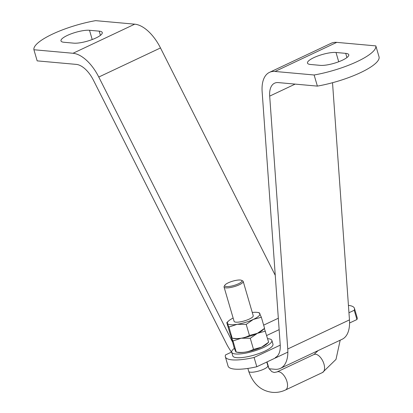 <?xml version="1.0" encoding="UTF-8"?>
<svg xmlns="http://www.w3.org/2000/svg" width="413" height="413" viewBox="0 0 413 413"><rect width="100%" height="100%" fill="white"/><g stroke="black" fill="none" stroke-linecap="round" stroke-linejoin="round"><path stroke-width="0.62" d="M275.321 357.55A23.928 12.395 -115.2 0 0 280.21 344.628L262.141 91.758A35.895 18.595 64.8 0 1 269.472 72.368L331.18 43.272A35.895 18.595 64.8 0 1 336.729 42.369L375.835 45.889A47.856 11.9 163.7 0 1 314.128 74.99L317.38 86.111L278.274 82.59A23.928 12.395 64.8 0 0 274.573 83.194A23.928 12.395 64.8 0 0 269.689 96.115L287.753 348.985A35.895 18.595 -115.2 0 1 280.427 368.37A35.895 18.595 -115.2 0 1 274.877 369.274L269.023 368.747L267.03 361.922M317.38 86.111A47.856 11.9 163.7 0 0 379.088 57.015L375.835 45.889M280.427 368.37L342.134 339.274A35.895 18.595 -115.2 0 0 349.465 319.889L332.522 82.719M232.359 341.639A23.928 12.395 64.8 0 1 231.626 340.25L98.779 77.04A35.895 18.595 -115.2 0 0 73.018 53.272L33.912 49.746L37.165 60.871L76.271 64.392A23.928 12.395 -115.2 0 1 93.441 80.241L226.288 343.451A35.895 18.595 64.8 0 0 231.507 352.098M89.497 30.278L99.197 31.151A16.453 4.089 163.7 0 1 102.259 32.534A16.453 4.089 163.7 0 1 91.97 39.638A16.453 4.089 163.7 0 1 73.741 43.153L64.041 42.281A16.453 4.089 163.7 0 1 60.979 40.897A16.453 4.089 163.7 0 1 71.268 33.794A16.453 4.089 163.7 0 1 89.497 30.278L92.207 39.55M275.259 275.337L160.487 47.944A35.895 18.595 -115.2 0 0 134.726 24.171L95.62 20.65A47.856 11.9 -16.3 0 0 33.912 49.746M269.472 72.368A35.895 18.595 64.8 0 1 275.022 71.464L314.128 74.99M310.55 64.485L320.251 65.362A16.453 4.089 -16.3 0 0 338.479 61.847A16.453 4.089 -16.3 0 0 348.768 54.743A16.453 4.089 -16.3 0 0 345.707 53.36L336.006 52.482A16.453 4.089 -16.3 0 0 317.778 55.998A16.453 4.089 -16.3 0 0 307.489 63.101A16.453 4.089 -16.3 0 0 310.55 64.485M268.109 366.543A11.967 2.974 163.7 0 1 268.398 366.61M238.492 283.762A8.972 2.23 -16.3 0 0 241.522 280.319A8.972 2.23 -16.3 0 0 228.224 282.838A8.972 2.23 -16.3 0 0 224.873 285.182A8.972 2.23 -16.3 0 0 228.766 286.519A8.972 2.23 -16.3 0 0 238.492 283.762M241.522 280.319L242.699 280.912A9.969 2.478 163.7 0 1 243.2 281.429A9.969 2.478 163.7 0 1 239.334 284.743A9.969 2.478 163.7 0 1 225.916 287.866A9.969 2.478 163.7 0 1 224.058 287.025A9.969 2.478 163.7 0 1 224.202 286.323L224.873 285.182M287.861 352.098L256.809 366.739A35.895 8.926 163.7 0 1 234.754 369.124A35.895 8.926 163.7 0 1 228.074 366.109L225.364 356.837A35.895 8.926 163.7 0 1 225.57 354.901L231.652 352.031M280.241 345.144L254.098 357.472A35.895 8.926 163.7 0 1 232.044 359.857A35.895 8.926 163.7 0 1 225.364 356.837M348.427 305.372A35.895 8.926 163.7 0 1 354.431 308.32A35.895 8.926 163.7 0 1 354.23 310.256L348.954 312.744M354.431 308.32L357.142 317.587A35.895 8.926 163.7 0 1 356.94 319.528L354.23 310.256M256.809 366.739L254.098 357.472M356.94 319.528L349.568 323.002M266.684 335.511L279.136 329.641M234.383 348.35A20.939 5.204 -16.3 0 0 231.693 352.206A20.939 5.204 -16.3 0 0 235.591 353.967A20.939 5.204 -16.3 0 0 258.786 349.491A20.939 5.204 -16.3 0 0 271.883 340.451A20.939 5.204 -16.3 0 0 267.985 338.691A20.939 5.204 -16.3 0 0 267.603 338.66M231.693 352.206L232.777 355.913A20.939 5.204 -16.3 0 0 236.675 357.673A20.939 5.204 -16.3 0 0 259.87 353.203A20.939 5.204 -16.3 0 0 272.967 344.158L271.883 340.451M268.646 342.227L261.486 347.204A16.948 4.213 163.7 0 0 266.886 343.869L268.646 342.227L264.377 328.516M253.505 349.367C248.306 352.113 242.545 353.012 236.236 352.062L237.743 352.387A16.948 4.213 -16.3 0 0 261.486 347.204L253.505 349.367L250.263 338.278L257.382 333.317L265.404 331.138M231.068 336.332L234.104 347.617C235.358 350.952 236.066 352.434 236.236 352.062L232.994 340.973L241.218 338.216L250.263 338.278M230.862 336.528L232.994 340.973M257.464 333.281A16.948 4.213 -16.3 0 0 263.391 329.373M232.679 338.226A16.948 4.213 -16.3 0 0 241.218 338.216A16.948 4.213 -16.3 0 0 257.382 333.317M253.205 315.656A9.974 2.478 163.7 0 1 253.226 316.105A9.974 2.478 163.7 0 1 249.364 319.037A9.974 2.478 163.7 0 1 234.29 321.644A9.974 2.478 163.7 0 1 234.068 321.252M264.583 328.325L257.423 333.301A16.948 4.213 163.7 0 0 262.818 329.961L264.583 328.325L261.341 317.236L259.209 312.791M249.442 335.464C244.238 338.206 238.482 339.104 232.168 338.159L233.675 338.484A16.948 4.213 -16.3 0 0 257.423 333.301L249.442 335.464L246.2 324.375L253.319 319.414L261.341 317.236M233.128 318.051A16.948 4.213 -16.3 0 0 228.559 320.984L226.799 322.625L230.041 333.714C231.29 337.049 232.003 338.531 232.168 338.159L228.926 327.07L237.15 324.313L246.2 324.375M226.799 322.625L228.926 327.07M253.396 319.378A16.948 4.213 -16.3 0 0 259.865 313.606A16.948 4.213 -16.3 0 0 257.702 312.46A16.948 4.213 -16.3 0 0 252.271 312.455M228.559 320.984A16.948 4.213 -16.3 0 0 227.449 323.441A16.948 4.213 -16.3 0 0 237.15 324.313A16.948 4.213 -16.3 0 0 253.319 319.414M73.018 53.272L134.726 24.171M275.022 71.464L336.729 42.369M295.15 84.107L269.689 96.115M349.465 319.889L287.753 348.985M338.717 61.754L336.006 52.482M346.935 57.557L345.707 53.36M98.779 77.04L160.487 47.944M231.626 340.25L231.91 340.116M263.654 325.145L278.321 318.232M100.426 35.353L99.197 31.151M340.188 340.193L335.996 359.398L322.507 372.526A9.969 5.162 -115.2 0 0 323.498 362.655A9.969 5.162 -115.2 0 0 315.542 354.24A9.969 5.162 -115.2 0 0 313.999 354.488L318.041 350.637M322.507 372.526L285.481 389.986A9.969 5.162 -115.2 0 0 286.472 380.11A9.969 5.162 -115.2 0 0 278.517 371.695A9.969 5.162 -115.2 0 0 276.973 371.948L274.191 372.49L271.837 371.654L269.147 368.757M285.481 389.986C281.299 391.942 276.942 392.732 272.399 392.35C261.083 391.023 253.19 384.033 248.724 371.375A9.969 2.478 -16.3 0 0 250.577 372.211A9.969 2.478 -16.3 0 0 261.625 370.079A9.969 2.478 -16.3 0 0 267.861 365.779L266.772 362.041M248.724 371.375L247.862 368.432M234.109 321.386L224.058 287.025M313.999 354.488L276.973 371.948M253.246 315.79L243.2 281.429M268.904 368.334L267.861 365.779M257.702 312.46L259.292 312.749"/></g></svg>
